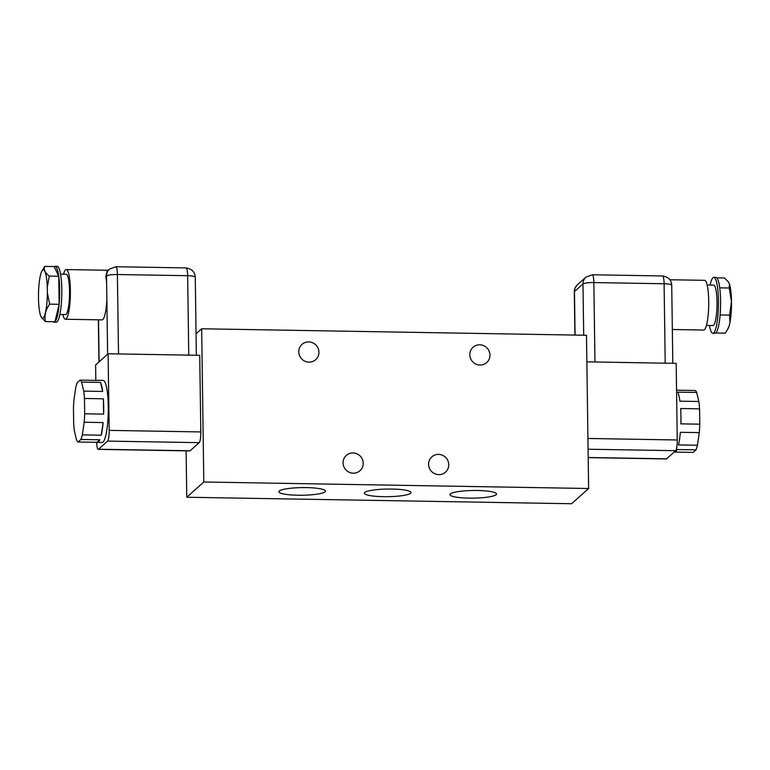 <?xml version="1.0" encoding="UTF-8"?>
<svg xmlns="http://www.w3.org/2000/svg" width="770" height="770" viewBox="0 0 770 770"><rect width="100%" height="100%" fill="white"/><g stroke="black" fill="none" stroke-linecap="round" stroke-linejoin="round"><path stroke-width="1.16" d="M676.56 390.188L695.185 390.506A31.07 5.669 91 0 1 696.696 392.459L677.764 392.142A31.07 5.669 91 0 1 679.92 401.18L698.862 401.497A31.07 5.669 91 0 1 699.574 408.851L680.641 408.533A31.07 5.669 91 0 1 680.93 416.041A31.07 5.669 91 0 1 680.853 423.856L699.786 424.174A31.07 5.669 91 0 1 699.295 432.625L680.362 432.307A31.07 5.669 91 0 1 678.505 444.935L697.437 445.262A31.07 5.669 91 0 1 696.022 449.844L677.08 449.526A31.07 5.669 91 0 1 674.722 452.192L674.019 452.183M669.9 279.751L704.579 280.338A24.852 4.533 91 0 1 708.708 301.118A24.852 4.533 91 0 1 703.741 330.041L672.335 329.512M309.001 362.141A10.251 9.943 48.2 0 0 318.222 348.569A10.251 9.943 48.2 0 0 302.023 344.382A10.251 9.943 48.2 0 0 309.001 362.141M480.037 365.028A10.251 9.943 48.2 0 0 489.258 351.457A10.251 9.943 48.2 0 0 473.059 347.27A10.251 9.943 48.2 0 0 480.037 365.028M353.295 473.184A10.251 9.943 48.2 0 0 362.516 459.613A10.251 9.943 48.2 0 0 346.317 455.426A10.251 9.943 48.2 0 0 353.295 473.184M438.813 474.628A10.251 9.943 48.2 0 0 448.034 461.057A10.251 9.943 48.2 0 0 431.835 456.87A10.251 9.943 48.2 0 0 438.813 474.628M477.477 490.5A23.302 3.821 -0.8 0 1 496.515 493.984A23.302 3.821 -0.8 0 1 468.949 498.123A23.302 3.821 -0.8 0 1 449.911 494.638A23.302 3.821 -0.8 0 1 477.477 490.5M391.959 489.056A23.302 3.821 -0.8 0 1 410.997 492.54A23.302 3.821 -0.8 0 1 383.441 496.679A23.302 3.821 -0.8 0 1 364.393 493.195A23.302 3.821 -0.8 0 1 391.959 489.056M306.441 487.612A23.302 3.821 -0.8 0 1 325.479 491.096A23.302 3.821 -0.8 0 1 297.923 495.235A23.302 3.821 -0.8 0 1 278.875 491.751A23.302 3.821 -0.8 0 1 306.441 487.612M707.149 285.044L713.665 285.15A20.193 3.686 91 0 1 717.014 302.042A20.193 3.686 91 0 1 712.981 325.537L706.465 325.421M98.531 380.313L103.113 380.39A31.07 5.669 91 0 1 108.281 408.957A31.07 5.669 91 0 1 103.016 442.105A31.07 5.669 91 0 1 102.064 442.519L97.482 442.442A31.07 5.669 -89 0 0 98.435 442.028A31.07 5.669 -89 0 0 99.84 439.786L80.898 439.468A31.07 5.669 -89 0 0 82.323 434.877L101.255 435.204A31.07 5.669 -89 0 0 103.113 422.566L84.18 422.249A31.07 5.669 -89 0 0 84.671 413.798L103.613 414.125A31.07 5.669 -89 0 0 103.401 398.802L84.459 398.475A31.07 5.669 -89 0 0 83.747 391.122L102.68 391.439A31.07 5.669 -89 0 0 100.523 382.401L81.582 382.084A31.07 5.669 -89 0 0 80.08 380.12L99.012 380.438A31.07 5.669 -89 0 0 98.531 380.313A31.07 5.669 -89 0 0 98.04 380.418M80.08 380.12L77.231 382.651A31.07 5.669 -89 0 0 75.816 387.233L73.959 399.861A31.07 5.669 -89 0 0 73.458 408.312L73.679 423.635A31.07 5.669 -89 0 0 74.392 430.998L76.548 440.036A31.07 5.669 -89 0 0 78.059 441.999L97.001 442.327A31.07 5.669 -89 0 0 97.482 442.442M62.851 314.555A24.852 4.533 -89 0 0 65.421 319.261A24.852 4.533 -89 0 0 70.378 290.348A24.852 4.533 -89 0 0 66.258 269.558A24.852 4.533 -89 0 0 63.535 274.178M65.421 319.261L102.064 319.877A24.852 4.533 -89 0 0 106.866 299.751L106.53 275.891A9.317 1.53 -0.8 0 1 117.396 274.524L187.649 275.708A9.317 1.53 -0.8 0 1 195.262 277.104L196.35 355.259M105.817 276.536L106.53 275.891A9.317 9.038 -131.8 0 1 109.484 269.105L107.165 271.175L105.817 276.536A24.852 4.533 91 0 1 106.626 282.686M709.459 325.469A27.961 5.101 -89 0 0 712.856 333.304A27.961 5.101 -89 0 0 713.713 332.919A27.961 5.101 -89 0 0 718.449 303.091A27.961 5.101 -89 0 0 713.8 277.383A27.961 5.101 -89 0 0 712.943 277.758A27.961 5.101 -89 0 0 710.132 285.092M713.8 277.383L715.936 277.421A27.961 5.101 91 0 1 719.729 287.845A27.961 5.101 91 0 1 720.104 314.949A27.961 5.101 91 0 1 715.85 332.958A27.961 5.101 91 0 1 715.802 333.006A27.961 5.101 91 0 1 714.993 333.333L712.856 333.304M60.541 274.12L66.181 274.216A20.193 3.686 91 0 1 69.531 291.108A20.193 3.686 91 0 1 65.498 314.603L59.868 314.507M729.219 287.999L729.44 284.014A24.236 4.427 91 0 1 731.5 301.609A24.236 4.427 91 0 1 729.979 322.409L729.594 315.103L731.452 301.59L729.219 287.999L719.729 287.845M55.007 266.266L57.144 266.295A27.961 5.101 91 0 1 61.802 292.003A27.961 5.101 91 0 1 57.057 321.841A27.961 5.101 91 0 1 56.2 322.216L54.064 322.178A27.961 5.101 -89 0 0 54.92 321.802A27.961 5.101 -89 0 0 54.968 321.754A27.961 5.101 -89 0 0 59.136 304.314A27.961 5.101 -89 0 0 58.741 276.257A27.961 5.101 -89 0 0 55.007 266.266A27.961 5.101 -89 0 0 54.198 266.593L58.741 276.257L59.136 304.314L54.968 321.754L45.478 321.591L41.474 317.529L40.56 315.584A24.236 4.427 -89 0 1 38.5 297.99A24.236 4.427 -89 0 1 40.021 277.181L40.858 273.668A24.236 4.427 -89 0 1 41.898 271.059L44.708 266.43L54.198 266.593M53.169 321.725A27.961 5.101 -89 0 0 54.064 322.178M675.203 452.086L693.183 452.385L696.022 449.844M696.696 392.459L698.862 401.497M699.574 408.851L699.786 424.174M699.295 432.625L697.437 445.262M586.865 361.852L676.185 363.363L677.254 439.978A9.317 1.704 91 0 1 675.685 450.691L666.589 458.824A9.317 1.704 91 0 1 666.31 458.949L588.203 457.63M196.052 333.785L201.663 328.771L586.49 335.268L588.626 488.498L571.59 503.734L186.763 497.237L186.119 450.845M588.626 488.498L203.8 482.001L186.763 497.237M203.8 482.001L201.663 328.771M190.142 450.777A9.317 1.704 91 0 1 189.853 450.902L98.223 449.362A9.317 1.704 -89 0 0 98.512 449.237L107.598 441.104A9.317 1.704 -89 0 0 109.176 430.382L108.108 353.767L199.728 355.317L200.806 431.932A9.317 1.704 91 0 1 199.228 442.654L190.142 450.777L98.512 449.237M108.108 353.767L95.615 364.951L95.827 380.38M96.693 442.317A9.317 1.704 -89 0 0 98.223 449.362M82.323 434.877L84.18 422.249M84.671 413.798L84.459 398.475M83.747 391.122L81.582 382.084M78.059 441.999L80.898 439.468M100.523 382.401L102.68 391.439M103.401 398.802L103.613 414.125M103.113 422.566L101.255 435.204M99.84 439.786L97.001 442.327M720.104 314.949L729.594 315.103M729.44 284.014L728.526 282.07L724.522 278.008L716.832 277.874M727.303 329.974L729.142 325.931A24.236 4.427 91 0 1 728.102 328.54L725.292 333.16L715.802 333.006M729.142 325.931L729.979 322.409M44.708 266.43C43.534 269.596 45.045 272.821 49.251 276.093L58.741 276.257M49.251 276.093L47.297 287.354L47.374 292.821L49.646 304.15L59.136 304.314M49.646 304.15C45.565 309.906 44.179 315.719 45.478 321.591M47.297 287.354A24.236 4.427 -89 0 0 41.898 271.059M41.474 317.529A24.236 4.427 -89 0 0 47.374 292.821M588.078 449.218L675.685 450.691M666.589 458.824L588.193 457.505M587.934 438.467L677.254 439.978M583.699 335.219L582.986 283.938A9.317 1.53 -0.8 0 1 593.853 282.571L594.96 361.987M574.911 335.065L574.314 291.849A9.317 1.53 -0.8 0 1 574.468 291.561L582.986 283.938A9.317 9.038 -131.8 0 1 585.932 277.152L577.413 284.765A9.317 9.038 -131.8 0 0 574.468 291.561L575.075 335.075M665.213 363.18L664.096 283.755A9.317 1.53 -0.8 0 1 671.719 285.15L672.807 363.305M593.853 282.571L664.096 283.755A9.317 1.704 -89 0 0 662.556 275.958L592.303 274.775A9.317 1.704 91 0 1 593.853 282.571M107.598 441.104L199.228 442.654M109.176 430.382L200.806 431.932M188.756 355.134L187.649 275.708A9.317 1.704 -89 0 0 186.099 267.912L115.856 266.728A9.317 1.704 -89 0 1 117.396 274.524L118.513 353.95M107.627 354.2L106.866 299.751M99.109 361.823L98.522 319.82M66.258 269.558L108.185 270.27M592.303 274.775L585.932 277.152M574.314 291.849C574.834 290.521 572.947 290.425 577.413 284.765M671.719 285.15C671.382 279.972 668.322 276.911 662.556 275.958M98.358 319.82L98.945 361.967M195.262 277.104C194.926 271.925 191.874 268.865 186.099 267.912M109.484 269.105L115.856 266.728"/></g></svg>
